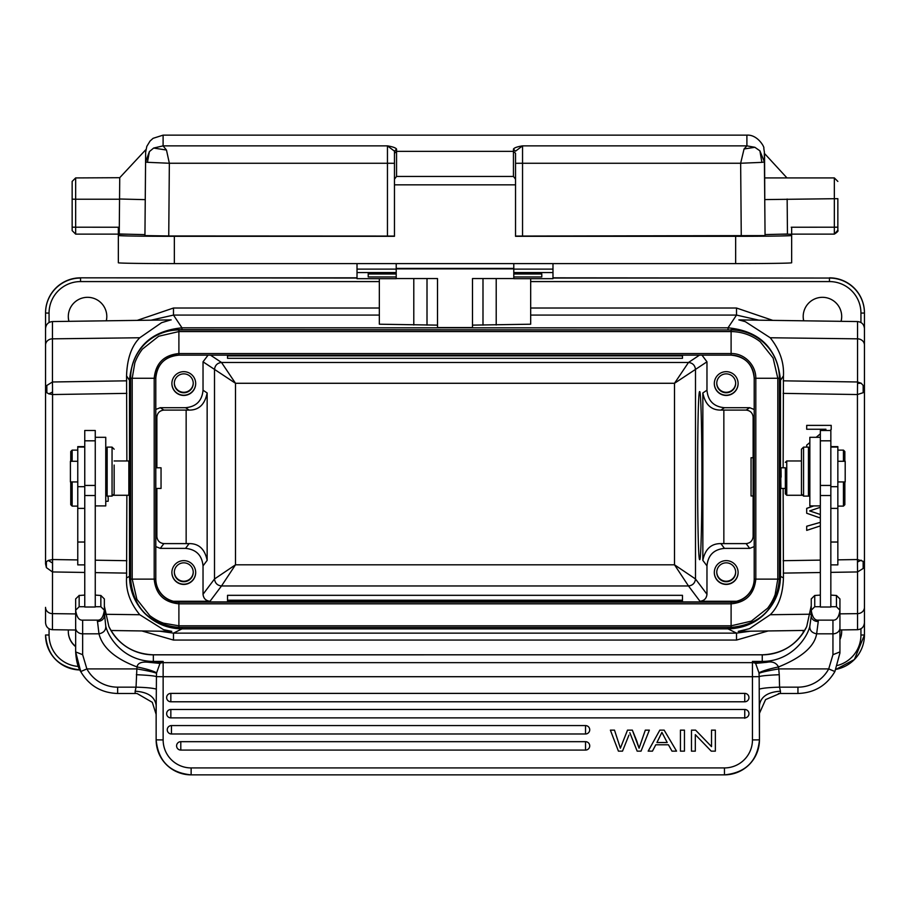 <?xml version="1.0" encoding="UTF-8"?>
<svg xmlns="http://www.w3.org/2000/svg" width="910" height="910" viewBox="0 0 910 910"><rect width="100%" height="100%" fill="white"/><g stroke="black" fill="none" stroke-linecap="round" stroke-linejoin="round"><path stroke-width="1.36" d="M806.704 526.264L820.342 522.351L806.704 526.242L806.704 530.382L820.342 525.9M813.745 505.903L806.704 508.372L806.704 513.24L820.342 518.006M809.661 510.931L820.342 514.503L809.661 510.897L820.342 507.302M783.271 380.824L857.538 381.984L857.538 383.394L861.19 383.224L857.538 381.995L857.538 321.56L738.852 319.899L745.313 321.662L770.224 337.758C779.79 349.793 784.192 362.51 783.442 375.91L783.135 467.797M783.135 488.442L783.442 577.861L780.507 576.394C780.245 590.795 775.115 603.171 765.117 613.533C755.38 623.248 743.015 628.366 728.023 628.878L728.023 627.399M825.893 429.247L824.38 430.498L825.927 429.247L806.704 429.247L806.704 425.368L831.194 425.368L806.704 425.402M820.342 433.831L816.145 437.312L820.342 433.865M806.704 445.161L809.843 442.556L806.704 445.138L806.704 447.117M831.194 446.628L830.841 445.399M610.383 730.15L614.489 730.127L610.383 730.15L618.413 751.148L622.508 751.148L628.935 735.132M629.811 732.698L637.171 751.148L641.038 751.148L649.353 730.127L645.315 730.127L639.059 748.191L632.348 730.127L627.513 730.127L620.381 748.191L614.489 730.127M684.457 730.127L680.441 730.127L680.441 751.148L684.457 751.148L684.457 730.127M711.518 746.61L695.593 730.127L691.475 730.127L691.475 751.148L695.32 751.148L695.32 734.643L695.32 751.125M695.32 734.643L711.245 751.148L715.362 751.148L715.362 730.127L711.518 730.127L711.518 746.632L695.593 730.15L691.475 730.15M585.528 741.673L585.528 750.079A4.197 4.197 180 0 0 589.726 745.87A4.197 4.197 180 0 0 585.528 741.673L180.794 741.673A4.197 4.197 180 0 0 176.597 745.87A4.197 4.197 180 0 0 180.794 750.079L585.528 750.079L180.794 750.079L180.794 741.673M585.528 725.577L585.528 733.983A4.197 4.197 180 0 0 589.726 729.774A4.197 4.197 180 0 0 585.528 725.577L171.455 725.577A4.197 4.197 180 0 0 167.247 729.774A4.197 4.197 180 0 0 171.455 733.983L585.528 733.983L171.455 733.983L171.455 725.577M744.755 718.263L744.755 717.876A4.197 4.197 180 0 0 748.953 713.679A4.197 4.197 180 0 0 744.755 709.481L170.841 709.481A4.197 4.197 180 0 0 166.644 713.679A4.197 4.197 180 0 0 170.841 717.876L744.755 717.876L170.841 717.876L170.841 709.481M744.755 693.386L744.755 701.781A4.197 4.197 180 0 0 748.953 697.583A4.197 4.197 180 0 0 744.755 693.386L170.841 693.386A4.197 4.197 180 0 0 166.644 697.583A4.197 4.197 180 0 0 170.841 701.781L744.755 701.781L170.841 701.781L170.841 693.386M659.83 730.127L648.182 751.125L652.447 751.148L655.78 744.789L668.452 744.789L671.989 751.148L676.551 751.148L664.152 730.127L659.83 730.127L648.182 751.148M156.145 714.851L156.44 676.665L163.14 676.71L163.14 739.921A27.994 27.994 0 0 0 191.134 767.926L724.462 767.926A27.994 27.994 0 0 0 752.456 739.921L752.456 676.71L163.14 676.71L163.14 662.651L752.456 662.651A6.996 6.962 -0 0 1 755.63 663.413L758.974 672.831L759.19 676.665C760.646 675.903 767.335 675.243 779.256 674.708L778.539 666.939C769.064 668.941 762.534 670.909 758.974 672.831M156.372 689.132C152.812 688.085 146.032 687.425 136.045 687.164L135.146 691.202C147.886 692.044 154.882 696.753 156.145 705.33L156.145 739.705M136.352 674.708C148.273 675.243 154.962 675.903 156.418 676.665L156.543 673.389C155.018 672.399 148.455 670.897 136.864 668.907L136.045 687.164L117.652 687.164A34.989 34.83 0 0 1 86.871 668.907L82.651 654.699L75.666 651.913L80.717 671.58L86.871 668.907L136.864 668.907L137.057 666.939C146.601 668.918 153.119 670.886 156.622 672.831L159.967 663.413L163.14 661.411L163.14 662.651A6.996 6.962 0 0 0 159.967 663.413L148.728 662.298L160.137 663.254M191.134 767.926L191.134 774.865A34.989 34.989 0 0 1 156.145 739.864L156.145 705.33L156.145 714.395L152.311 702.327L137.194 693.579L135.67 693.431M759.452 739.705L759.156 676.665L752.456 676.71L752.456 661.411L755.63 663.401L766.868 662.298L765.833 662.264L765.776 661.286C792.28 659.602 807.307 637.523 809.832 626.262C809.593 630.346 811.856 632.871 816.634 633.826C814.53 646.464 801.835 657.498 778.539 666.939C776.219 662.73 772.328 661.183 766.868 662.298M759.452 714.35L759.452 739.864A34.989 34.989 0 0 1 724.462 774.854L724.462 767.926M779.927 693.431L765.583 699.608L759.452 713.326M759.452 714.395L759.452 705.33C760.714 696.753 767.71 692.044 780.45 691.202L779.563 687.164C769.564 687.425 762.785 688.085 759.236 689.132M839.941 629.47L839.941 598.939L836.449 595.458L836.449 606.72L839.941 610.212L839.93 652.982L834.88 671.546L828.726 668.907L832.946 654.699L832.946 633.826L816.634 633.826L818.249 621.553A6.996 5.46 0 0 1 811.254 616.093L809.832 626.262M839.93 652.982L834.88 671.58C826.587 685.605 814.279 692.919 797.945 693.488L797.945 687.164A34.989 34.83 0 0 0 828.726 668.907L778.732 668.907C767.141 670.909 760.578 672.399 759.054 673.377M160.695 662.787L153.346 662.082L163.14 661.411L153.346 661.411L153.346 662.082L149.775 662.264L149.82 661.286A48.992 48.765 180 0 0 153.346 661.411L153.346 654.836A48.992 48.765 0 0 1 108.881 626.546L104.354 606.14L108.881 626.546C118.175 644.53 132.996 653.96 153.346 654.802L762.25 654.802L153.346 654.836M84.755 595.094L79.17 595.481L75.655 598.939L75.655 610.212C76.679 617.139 79.011 620.449 82.651 620.142L82.651 633.826L98.974 633.826C102.477 647.67 115.172 658.715 137.057 666.939C137.626 663.06 141.516 661.513 148.728 662.298M82.651 654.699L82.651 633.826A6.996 5.904 180 0 1 75.655 627.923L75.655 651.913C76.235 660.899 77.919 667.439 80.706 671.557C89.009 685.605 101.317 692.919 117.652 693.488L117.652 687.164M820.342 606.72L814.746 606.72L814.746 595.458L811.242 598.939L811.254 610.212L814.746 606.72M814.768 595.481L820.342 595.094M830.841 595.094L836.427 595.481M836.449 606.72L830.841 606.72M820.342 437.312L820.342 607.015L830.841 607.015L830.841 430.498L820.342 430.498L820.342 437.312L809.843 437.312L809.843 505.903L820.342 505.903M820.342 495.529L830.841 495.529M830.841 564.883L837.848 564.883L837.848 446.628L830.841 446.628M801.448 460.972L786.752 460.972L786.752 495.267L802.711 495.267M785.353 467.797L785.353 493.868L785.353 467.797L780.973 467.797M781.144 477.136C781.03 464.646 780.905 465.306 780.791 479.115L780.951 488.442L785.353 488.442M857.538 383.383L857.436 394.542L863.169 392.688L864.5 390.174L863.181 385.453L861.167 383.247M783.442 375.91L780.507 380.3C777.367 348.45 759.873 330.956 728.023 327.816L736.52 315.076L758.906 320.183M130.596 576.417L129.493 576.394C129.755 590.738 134.839 603.068 144.77 613.42C155.144 623.452 167.542 628.617 181.977 628.878L181.977 627.399M181.977 329.659L181.977 327.827C150.127 330.956 132.632 348.45 129.493 380.3L130.596 380.323M178.895 329.659A48.298 48.287 180 0 0 130.596 377.946L130.596 378.241A48.298 48.287 0 0 1 178.895 329.955L731.105 329.955L178.895 329.659L178.895 353.558C163.902 355.036 155.678 363.272 154.2 378.264L132.2 378.264L134.839 362.851C136.591 358.062 139.105 353.501 142.369 349.156L158.658 336.256L178.895 331.57L731.105 331.57C741.957 331.729 751.66 335.13 760.225 341.75M760.214 341.75L773.113 358.028L777.8 378.264L755.812 378.264C756.051 365.206 744.471 353.205 731.105 353.558L731.105 329.955A48.298 48.287 0 0 1 779.404 378.241L779.404 377.946A48.298 48.287 180 0 0 731.105 329.659M779.404 578.805L779.404 579.101A48.298 48.287 0 0 1 731.105 627.399L731.105 603.819C745.972 602.477 754.197 594.241 755.812 579.124L777.8 579.124L775.161 594.526C773.409 599.326 770.895 603.899 767.619 608.221L751.341 621.12L731.105 625.818L178.895 625.818L163.481 623.168C158.681 621.416 154.108 618.902 149.786 615.626L136.887 599.349L132.2 579.124L154.2 579.124C155.655 594.082 163.88 602.318 178.895 603.819L178.895 627.399A48.298 48.287 0 0 1 130.596 579.101L130.596 378.241L132.2 378.264L132.2 579.124L130.596 579.101C133.463 608.437 149.558 624.533 178.895 627.399L731.105 627.399L178.895 627.399M779.404 378.241L779.404 579.101L777.8 579.124L777.8 378.264L779.404 378.241M155.792 578.805A23.091 23.091 0 0 0 178.895 601.908L731.105 601.908A23.091 23.091 0 0 0 754.208 578.805L754.208 378.241A23.091 23.091 180 0 0 731.105 355.15L731.105 353.558L178.895 353.558L178.895 355.15A23.091 23.091 180 0 0 155.792 378.241L155.792 579.101A23.091 23.091 180 0 0 178.895 602.204L731.105 602.204A23.091 23.091 180 0 0 754.208 579.101L755.812 579.124L755.812 378.264L754.208 378.241C752.843 364.216 745.142 356.515 731.105 355.15L178.895 355.15L731.105 355.15M155.792 416.359L156.873 417.087L156.873 467.797M156.873 488.442L156.873 536.616L155.792 538.06M208.06 355.15L203.032 361.816L203.032 390.219C202.043 400.878 196.207 406.713 185.549 407.703L189.121 410.091C198.858 410.183 204.864 404.461 207.15 392.949L207.15 560.389C204.841 549.094 198.835 543.497 189.121 543.611L163.868 543.611C159.705 543.111 157.373 540.779 156.873 536.616M156.873 417.087C157.373 412.924 159.705 410.592 163.868 410.091L189.121 410.091M155.792 409.42L160.296 407.703L185.549 407.703M183.786 395.452A11.898 11.898 180 0 0 195.684 383.565A11.898 11.898 180 0 0 183.786 371.667A11.898 11.898 180 0 0 171.888 383.565A11.898 11.898 180 0 0 183.786 395.452M173.469 601.26L210.028 601.26C205.831 600.805 203.499 598.473 203.032 594.264L203.032 565.872L207.15 560.389M210.028 601.26L221.505 585.972C217.342 585.471 215.01 583.139 214.51 578.976L214.51 369.471C215.01 365.308 217.342 362.976 221.505 362.464L688.495 362.464C692.658 362.976 694.99 365.308 695.49 369.471L695.49 578.976L674.503 564.803L688.495 585.972L221.505 585.972L235.497 564.803L214.51 578.976L203.032 594.264M699.483 355.15L688.495 362.464L674.503 383.281L706.968 361.816L701.997 355.15M203.032 361.816L235.497 383.281L221.505 362.464L210.517 355.15M701.928 476.362C701.951 520.998 700.916 560.537 699.744 559.616C696.923 563.677 696.878 387.58 699.71 391.641C700.882 390.697 701.94 430.737 701.928 475.634L701.928 476.362M754.208 409.489L749.703 407.703L746.132 410.091C750.295 410.592 752.627 412.924 753.127 417.087L753.127 536.616C752.627 540.779 750.295 543.111 746.132 543.611L749.703 548.377L724.451 548.377C713.827 549.413 708.003 555.248 706.968 565.872L706.968 594.264C706.513 598.473 704.181 600.805 699.972 601.26L736.531 601.26M749.703 407.703L724.451 407.703C713.793 406.713 707.957 400.878 706.968 390.219L706.968 361.816M706.968 594.264L695.49 578.976C694.99 583.139 692.658 585.471 688.495 585.972L699.972 601.26M682.466 600.213L682.466 601.26L227.534 601.26L227.534 595.322L682.466 595.322L682.466 600.213L227.534 600.213M749.703 548.377L754.208 546.603M726.214 584.425A11.898 11.898 180 0 0 738.112 572.526A11.898 11.898 180 0 0 726.214 560.628A11.898 11.898 180 0 0 714.316 572.526A11.898 11.898 180 0 0 726.214 584.425M724.451 548.377L720.879 543.611C711.142 543.509 705.136 549.105 702.85 560.389L706.968 565.872M720.879 543.611L746.132 543.611M746.132 410.091L720.879 410.091C711.165 410.183 705.159 404.472 702.85 392.949L702.85 560.389M726.214 395.452A11.898 11.898 180 0 0 738.112 383.565A11.898 11.898 180 0 0 726.214 371.667A11.898 11.898 180 0 0 714.316 383.565A11.898 11.898 180 0 0 726.214 395.452M753.127 495.973L751.057 495.973L751.057 457.73L753.127 457.73M738.112 383.44A11.898 11.898 0 0 1 726.214 395.213A11.898 11.898 0 0 1 714.316 383.44M726.214 392.767A9.453 9.453 180 0 0 735.655 383.315A9.453 9.453 180 0 0 726.214 373.862A9.453 9.453 180 0 0 716.761 383.315A9.453 9.453 180 0 0 726.214 392.767M735.655 383.076A9.453 9.453 0 0 1 726.214 392.278A9.453 9.453 0 0 1 716.761 383.076M738.112 572.401A11.898 11.898 0 0 1 726.214 584.174A11.898 11.898 0 0 1 714.316 572.401M726.214 581.729A9.453 9.453 180 0 0 735.655 572.276A9.453 9.453 180 0 0 726.214 562.835A9.453 9.453 180 0 0 716.761 572.276A9.453 9.453 180 0 0 726.214 581.729M735.655 572.037A9.453 9.453 0 0 1 726.214 581.24A9.453 9.453 0 0 1 716.761 572.037M155.792 546.603L160.296 548.377L185.549 548.377C196.162 549.424 201.986 555.259 203.032 565.872M183.786 584.425A11.898 11.898 180 0 0 195.684 572.526A11.898 11.898 180 0 0 183.786 560.628A11.898 11.898 180 0 0 171.888 572.526A11.898 11.898 180 0 0 183.786 584.425M195.684 572.401A11.898 11.898 0 0 1 183.786 584.174A11.898 11.898 0 0 1 171.888 572.401M183.786 581.729A9.453 9.453 180 0 0 193.238 572.276A9.453 9.453 180 0 0 183.786 562.835A9.453 9.453 180 0 0 174.345 572.276A9.453 9.453 180 0 0 183.786 581.729M193.238 572.037A9.453 9.453 0 0 1 183.786 581.24A9.453 9.453 0 0 1 174.345 572.037M839.941 613.852L857.538 613.636L857.538 629.709C861.736 629.242 864.034 626.91 864.443 622.702L864.443 563.768L863.146 561.311L857.436 559.536L857.538 571.946L863.158 568.488L864.443 563.768L864.443 390.458M864.443 345.061A6.996 6.211 180 0 0 857.538 338.838L857.538 321.56C861.736 322.015 864.034 324.347 864.443 328.555L864.443 389.616L864.443 313.04L860.94 313.074L860.94 322.493M829.442 277.834A34.989 34.989 180 0 1 864.443 312.824L864.443 313.04A34.989 34.989 0 0 0 829.442 278.05L552.984 277.834M864.443 622.702L864.443 563.768M864.443 576.769L864.443 634.77M45.557 390.458L45.557 563.574M46.399 567.601L45.523 563.768L46.353 561.754L48.241 560.446L52.53 563.04L52.461 613.636A6.996 6.268 0 0 1 45.557 607.368L45.557 622.702C45.966 626.91 48.264 629.242 52.461 629.709L52.461 613.636L75.655 613.92M170.796 319.899L161.559 322.697L139.776 337.758L52.461 338.838L52.461 321.56C48.264 322.015 45.966 324.347 45.557 328.555L45.557 389.662M45.557 344.048L45.557 312.824A34.989 34.989 180 0 1 80.558 277.834L357.016 278.05M45.557 563.768L45.557 390.515M45.557 345.061A6.996 6.211 180 0 1 52.461 338.838L52.461 381.984L46.842 385.453L45.5 390.174L46.819 392.722M139.776 337.758C131.495 346.05 127.093 358.767 126.558 375.91L129.493 380.3L129.493 576.394L126.558 577.861L126.865 495.267M126.865 460.972L126.558 375.91M379.334 308.024L173.48 308.024L137.194 320.377M772.806 320.377L736.52 308.024L530.678 308.024M841.102 321.321A19.247 19.247 180 0 0 822.447 297.32A19.247 19.247 180 0 0 803.666 320.809M106.334 320.809A19.247 19.247 180 0 0 87.553 297.32A19.247 19.247 180 0 0 68.898 321.321M151.094 320.183L173.48 315.087L379.334 315.076M129.004 495.029L128.845 460.972L128.845 495.267L112.885 495.267M52.53 563.04L52.564 559.536L48.241 560.446M110.963 630.516L171.774 631.369L163.493 629.64L139.776 614.728C130.221 603.091 125.807 590.806 126.558 577.861M750.375 631.199L736.52 633.121L728.023 628.878L181.977 628.878L173.48 633.133L159.625 631.199M46.376 561.754L46.376 567.612L52.461 571.946L84.755 572.458M48.833 393.871L52.564 394.542L52.541 392.005L48.833 393.859L46.854 392.71L46.842 385.453M126.729 380.824L52.461 381.984L52.541 392.005M141.88 630.948L173.48 640.06L173.48 633.133L736.52 633.133L736.52 640.06L768.165 630.948M804.679 630.437L738.249 631.369L749.431 628.696L770.224 614.728C778.505 606.708 782.907 594.423 783.442 577.861M863.158 568.488L863.146 561.311M857.459 562.062L861.167 560.185M863.169 392.688L863.169 385.465M839.941 639.525A19.247 19.247 180 0 0 841.625 629.925M803.223 630.459A19.247 19.247 180 0 0 803.246 632.768M68.375 629.925A19.247 19.247 180 0 0 75.655 646.646M803.257 632.746A19.247 19.247 0 0 1 803.2 631.392M357.016 277.834L80.558 277.834M75.655 646.396A19.247 19.247 0 0 1 68.307 631.392M106.8 316.452A19.247 19.247 0 0 1 106.277 320.809M68.967 321.321A19.247 19.247 0 0 1 68.307 316.452M841.693 316.452A19.247 19.247 0 0 1 841.033 321.321M803.723 320.809A19.247 19.247 0 0 1 803.2 316.452M841.693 631.392A19.247 19.247 0 0 1 839.941 639.286M84.755 495.529L84.755 607.015L95.254 607.015L95.254 430.498L84.755 430.498L84.755 495.529L95.254 495.529M95.254 505.903L105.753 505.903L105.753 437.312L95.254 437.312M75.655 617.685L75.655 627.923L75.655 610.212L79.159 606.72L84.755 606.72M82.651 620.142L97.347 620.142C100.999 620.449 103.331 617.139 104.354 610.212L104.354 598.939L100.851 595.458L100.851 606.72L104.354 610.212L104.354 616.093L104.354 610.212M95.254 606.72L100.851 606.72M84.755 562.949L84.755 558.922M84.755 579.022L84.755 574.517M84.755 446.628L77.76 446.628L77.76 564.883L84.755 564.883M79.159 606.72L79.159 595.345M95.254 595.094L100.839 595.481M75.655 629.47L75.655 645.088M839.941 610.212C838.929 617.139 836.597 620.449 832.946 620.142L818.249 620.142C814.598 620.449 812.266 617.139 811.254 610.212L811.254 616.093M839.93 651.913L832.946 654.699M755.459 663.254L765.833 662.264L754.902 662.787M765.776 661.286A48.992 48.765 180 0 1 762.25 661.411L762.25 662.082L752.456 661.411L762.25 661.411L762.25 654.802C782.6 653.96 797.422 644.53 806.726 626.524L811.254 605.696L806.726 626.524A48.992 48.765 0 0 1 762.25 654.836M97.347 620.142L98.974 633.826C103.649 632.814 105.913 630.289 105.765 626.262C108.392 637.239 122.463 659.272 149.82 661.286M105.765 626.262L104.354 612.476M811.254 610.212L811.254 615.842M77.76 461.29L70.411 461.29L70.411 481.936L77.76 481.936M70.752 451.531L70.752 461.29L70.752 451.531L72.152 450.12L72.152 461.29M72.152 481.936L72.152 506.119L77.76 506.119M70.752 481.936L70.752 504.72L70.752 481.936M107.153 464.441L107.153 496.109L112.055 496.109L112.055 447.117L107.153 447.117L107.153 464.441M114.148 465.055L114.148 494.005L114.148 465.055M52.564 571.946L52.564 394.542L52.564 559.536L77.76 559.923M682.466 355.15L682.466 355.878L227.534 355.878L227.534 358.312L682.466 358.312L682.466 355.878M227.534 355.15L227.534 355.878M195.684 383.44A11.898 11.898 0 0 1 183.786 395.213A11.898 11.898 0 0 1 171.888 383.44M183.786 392.767A9.453 9.453 180 0 0 193.238 383.315A9.453 9.453 180 0 0 183.786 373.862A9.453 9.453 180 0 0 174.345 383.315A9.453 9.453 180 0 0 183.786 392.767M193.238 383.076A9.453 9.453 0 0 1 183.786 392.278A9.453 9.453 0 0 1 174.345 383.076M155.792 488.442L161.047 488.442L161.047 467.797L155.792 467.797M837.848 481.936L845.197 481.936L845.197 461.29L837.848 461.29M843.445 461.29L843.445 450.12L837.848 450.12M844.844 504.72L844.844 481.936L844.844 504.72L843.445 506.119L843.445 481.936M844.844 451.644L844.844 461.29L844.844 451.644M803.553 496.109L808.444 496.109L808.444 447.117L803.553 447.117L803.553 496.109L801.448 494.005L801.448 449.21L801.448 494.005M649.353 730.15L645.315 730.15L639.059 748.213L636.693 740.763M632.348 730.127L636.693 740.785M632.348 730.15L627.513 730.15L620.381 748.213L614.489 730.15M684.457 730.15L680.441 730.15M715.362 730.15L711.518 730.15M664.152 730.127L659.83 730.15M676.551 751.125L664.152 730.15M661.9 732.357L656.929 742.526L667.212 742.526L661.9 732.357M667.189 742.503L656.952 742.503M808.444 495.973L809.843 496.394M813.836 505.903L806.704 508.406M808.444 449.278L809.843 449.278M830 430.498L831.194 429.52L831.194 425.402M107.915 496.109A17.495 17.495 0 0 1 108.119 501.274L105.753 501.274M472.495 326.724L472.495 278.551L513.786 278.551M472.495 325.132L530.678 324.21L530.678 278.665M437.505 326.724L437.505 278.551L437.505 327.543L472.495 327.543L472.495 278.551M379.334 278.665L379.334 324.21L437.505 325.132M513.786 263.604L513.786 278.665L552.984 278.665L552.984 263.604M437.505 278.551L396.214 278.551M357.016 263.604L357.016 278.665L396.214 278.665L396.214 263.604M396.214 276.947L368.209 276.947L368.209 272.886L368.209 274.001L396.214 274.001M513.786 274.001L541.791 274.001L541.791 276.947L513.786 276.947M541.791 272.898L513.786 272.898L541.791 272.909M396.214 272.898L368.209 272.898L396.214 272.909M149.388 151.606L145.589 162.014L147.454 162.31L149.388 151.606L153.642 148.057L163.083 145.862L166.473 150.048L153.642 148.057M163.106 135.169L163.095 145.862L387.455 145.862L394.462 151.162L394.462 236.316L174.345 236.316A55.988 0.83 180 0 1 118.346 235.485L118.346 262.774L118.346 234.12L75.655 234.12L72.152 230.617L72.152 181.42L75.655 177.916L75.655 199.233L72.152 199.176M394.462 236.065L168.737 235.963L144.94 235.61L144.94 234.632L119.244 233.995L119.733 177.7L75.655 177.928M119.551 199.006L145.247 199.643L145.657 152.493M75.234 227.204L118.346 227.238L118.346 235.485M118.346 234.223L128.264 234.223M396.555 149.092L396.555 176.438L513.445 176.438L515.538 179.179L515.538 153.312L513.445 151.356L396.555 151.356L394.462 153.312L394.462 151.162L396.555 149.092C395.736 147.818 392.699 146.737 387.455 145.862L387.455 163.265L169.351 163.254L166.473 150.048M394.462 184.832L515.538 184.832L515.538 179.179M396.555 176.438L394.462 179.179M515.538 153.312L515.538 184.525M118.346 262.774A55.988 0.83 0 0 0 174.345 263.604L735.655 263.604A55.988 0.83 0 0 0 791.654 262.774L791.654 235.485A55.988 0.83 180 0 1 735.655 236.316L515.538 236.316L515.538 184.832M837.848 226.658L837.848 198.664L764.753 199.586L765.06 235.61L764.411 162.014L759.907 150.832L754.89 147.295L746.917 145.862L744.062 148.978L754.89 147.295M779.597 234.223L791.654 234.223L791.654 227.238M791.654 235.485L791.654 234.223M515.538 236.065L765.06 235.61M764.753 198.607L764.548 153.517L764.775 198.243M759.907 150.832L761.886 162.367L740.649 163.254L522.545 163.265L522.545 145.862C517.255 146.715 514.218 147.795 513.445 149.092L515.538 151.162L522.545 145.862L746.905 145.862L746.894 135.169M791.654 234.12L834.345 234.12L791.654 234.12L791.654 262.774M764.571 178.917L764.548 153.54M791.222 227.238L834.345 227.204L834.345 234.12L837.848 230.207M834.345 234.12C840.556 230.162 836.836 230.23 837.848 230.617L837.848 199.176M765.06 234.587L787.457 234.029L787.15 199.028M761.886 162.367L764.411 162.014L764.411 158.636L764.571 176.802M741.263 235.963L740.649 163.254L744.062 148.978M168.737 235.963L169.351 163.254L147.454 162.31M145.247 199.643L144.94 234.632M72.152 226.658L72.152 230.617L75.655 234.12L75.655 227.204L72.152 227.17M783.135 393.37L857.436 394.542L857.436 559.536L837.848 559.843M820.342 560.116L783.135 560.697M752.456 739.921L759.452 739.864C757.382 761.124 745.722 772.783 724.462 774.865L191.134 774.854C169.886 772.783 158.215 761.124 156.145 739.864L163.14 739.921M117.652 693.488L135.146 693.488L135.146 691.202M780.45 691.202L780.45 693.488L778.414 693.591M779.256 674.708L779.563 687.164L797.945 687.164M820.342 485.439L830.841 485.439M837.848 486.691L830.841 486.691M779.404 380.323L780.507 380.3L780.507 576.394L779.404 576.417M857.538 338.838L770.224 337.758M173.48 308.024L173.48 315.076L181.977 327.816L728.023 327.816L728.023 329.659M178.895 601.908L178.895 603.819L731.105 603.819L731.105 601.908M178.895 355.15C164.858 356.515 157.168 364.216 155.792 378.241L154.2 378.264L154.2 579.124L155.792 579.101M186.152 543.611L186.152 410.091M163.868 410.091L160.296 407.703M207.15 392.949L203.032 390.219M235.497 564.803L674.503 564.803L674.503 383.281L235.497 383.281L235.497 564.803M706.968 390.219L702.85 392.949M723.848 410.091L723.848 543.611M720.879 410.091L724.451 407.703M753.127 417.087L754.208 416.359M754.208 538.06L753.127 536.616M160.296 548.377L163.868 543.611M189.121 543.611L185.549 548.377M864.443 634.987A34.989 34.989 0 0 1 836.006 669.351L854.388 659.534L864.443 634.987L860.94 635.009A31.497 31.497 0 0 1 837.61 665.426M79.887 669.965A34.989 34.989 0 0 1 45.557 634.987L49.06 635.009A31.497 31.497 0 0 0 78.34 666.427M49.06 628.764L49.06 635.009M860.94 313.074A31.497 31.497 0 0 0 829.442 281.577L530.678 281.577M379.334 281.577L80.558 281.577A31.497 31.497 0 0 0 49.06 313.074L49.06 322.493M829.442 281.577L829.442 278.05L552.984 278.05M530.678 315.076L736.52 315.076L736.52 308.024M126.865 560.697L95.254 560.196M95.254 572.617L126.729 573.107M105.094 614.295L139.776 614.728M52.461 613.636L52.461 629.709L75.655 630.027M52.564 394.542L126.865 393.37M736.52 640.06L173.48 640.06M770.224 614.728L810.537 614.216M857.538 570.957L857.538 613.636A6.996 6.268 0 0 0 864.443 607.368M783.271 573.107L820.342 572.526M830.841 572.367L857.538 571.946M860.94 635.009L860.94 628.764M49.06 313.074L45.557 313.04A34.989 34.989 0 0 1 80.558 278.05L80.558 281.577M84.755 486.691L77.76 486.691M84.755 508.383L77.76 508.383M84.755 542.03L77.76 542.03M839.941 617.116L839.941 627.923A6.996 5.904 180 0 1 832.946 633.826L832.946 620.142M818.249 620.142L818.249 621.553M97.347 621.553C101.522 621.166 103.854 619.346 104.354 616.093M84.755 485.439L95.254 485.439M837.848 542.03L830.841 542.03M837.848 508.383L830.841 508.383M748.953 713.679A4.197 4.197 0 0 1 744.755 717.876L744.755 709.481M496.212 278.551L496.212 325.007M482.994 325.132L482.994 278.551M513.786 268.871L396.214 268.871M427.006 278.551L427.006 325.132M413.788 325.007L413.788 278.551M396.214 272.568L357.016 272.568M357.016 269.121L396.214 269.121M145.657 152.982L144.94 235.61M174.345 236.316L174.345 263.604M735.655 263.604L735.655 236.316M552.984 272.568L513.786 272.568M513.786 269.121L552.984 269.121M837.848 227.17L834.345 227.204L834.345 177.916L764.753 177.916M515.538 163.288L522.545 163.265L522.545 235.963M513.445 176.438L513.445 149.092M394.462 163.288L387.455 163.265L387.455 235.963M119.551 199.233L75.655 199.233L75.655 227.204M724.462 774.865L191.134 774.865M797.945 693.488L780.45 693.488M820.342 440.815L830.841 440.815M837.848 447.049L830.841 447.049M809.843 495.267L808.444 495.267M785.353 462.371L786.752 460.972M785.353 493.868L786.752 495.267M731.105 627.399C760.441 624.533 776.537 608.437 779.404 579.101M45.557 634.987C47.445 656.042 59.105 667.701 80.558 669.976M52.461 321.56L171.182 319.899M857.538 629.709L839.941 629.947M105.753 495.267L107.153 495.267M114.148 460.972L128.845 460.972M84.755 447.049L77.76 447.049M813.597 596.596L812.766 597.426M102.238 596.835L102.841 597.438M77.85 596.755L77.168 597.438M811.254 612.487L811.254 615.023M837.86 596.869L838.428 597.438M95.254 440.815L84.755 440.815M72.152 450.12L77.76 450.12M70.752 504.72L72.152 506.119M105.753 454.818L107.153 454.818M105.753 488.408L107.153 488.408M114.148 449.21L112.055 447.117M114.148 494.005L112.055 496.109M843.445 506.119L837.848 506.119M844.844 451.531L843.445 450.12M809.843 454.818L808.444 454.818M809.843 488.408L808.444 488.408M801.448 449.21L803.553 447.117M176.597 745.87A4.197 4.197 0 0 0 180.794 750.079M585.528 750.079A4.197 4.197 0 0 0 589.726 745.87M167.247 729.774A4.197 4.197 0 0 0 171.455 733.983M585.528 733.983A4.197 4.197 0 0 0 589.726 729.774M166.644 713.679A4.197 4.197 0 0 0 170.841 717.876M166.644 697.583A4.197 4.197 0 0 0 170.841 701.781M744.755 701.781A4.197 4.197 0 0 0 748.953 697.583M513.786 268.416L396.214 268.416M145.657 152.129L146.806 146.396L150.048 141.05L153.096 138.32L163.106 135.146L746.905 135.135C757.859 134.43 764.946 147.784 763.786 148.228C764.889 155.769 764.093 148.603 764.411 158.624M119.733 177.7L145.68 149.82M786.968 177.916L764.514 153.494M834.345 177.916L837.848 181.42M118.346 234.12L75.655 234.12"/></g></svg>
